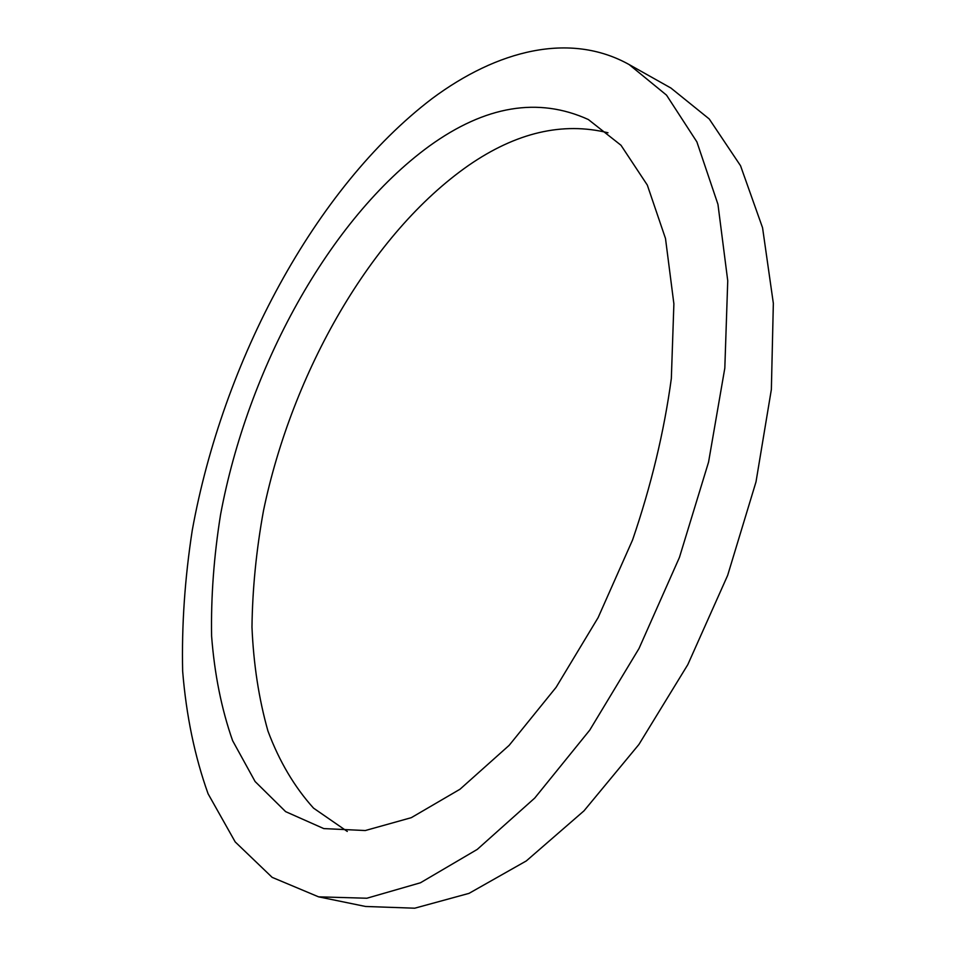 <?xml version="1.0" encoding="UTF-8"?>
<svg xmlns="http://www.w3.org/2000/svg" width="956" height="956" viewBox="0 0 956 956"><rect width="100%" height="100%" fill="white"/><g stroke="black" fill="none" stroke-linecap="round" stroke-linejoin="round"><path stroke-width="1.43" d="M607.992 132.776C562.63 121.675 516.168 132.549 468.607 165.388C371.048 233.431 292.273 372.135 263.498 510.659C256.28 550.309 252.444 589.135 251.978 627.148C253.543 664.289 258.873 698.932 267.955 731.065C279.248 761.275 294.436 786.967 313.52 808.119L347.291 831.445M429.292 146.101C485.278 105.65 538.3 96.795 588.358 119.536L620.982 145.252L647.32 185.082L665.495 238.486L673.884 303.853L671.339 378.48C664.121 431.718 651.191 485.529 632.585 539.925L598.121 617.612L556.117 687.304L509.154 745.345L459.991 789.238L411.283 817.679L365.288 830.537L323.785 828.589L285.641 811.644L255.097 781.518L232.595 740.637C221.505 708.97 214.502 674.1 211.599 636.039C210.918 596.819 213.893 556.404 220.537 514.77C247.616 369.04 328.709 219.39 429.292 146.101M629.108 64.542L670.909 88.036L709.221 118.962L740.53 165.723L762.565 227.767L773.344 303.363L771.361 389.486L756.005 481.872L727.647 575.393L687.806 664.635L638.895 744.497L583.973 810.867L526.314 860.926L469.014 893.37L414.737 908.2L365.527 906.467L318.563 896.836L366.865 898.234L420.437 882.782L477.271 849.394L534.739 798.057L589.744 730.133L639.014 648.503L679.441 557.408L708.563 462.095L724.815 368.144L727.743 280.777L717.956 204.345L696.888 141.894L666.523 95.134L629.108 64.542C569.895 31.536 497.192 50.214 432.22 98.504C314.524 188.117 222.856 361.511 192.264 530.269C184.819 578.547 181.616 625.547 182.656 671.243C186.277 715.686 194.761 756.531 208.085 793.779L235.2 841.925L272.149 877.357L318.563 896.836"/></g></svg>
